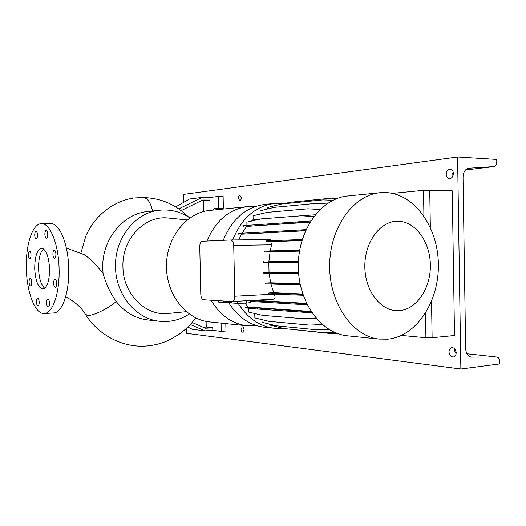 <?xml version="1.0" encoding="UTF-8"?>
<svg xmlns="http://www.w3.org/2000/svg" width="526" height="526" viewBox="0 0 526 526"><rect width="100%" height="100%" fill="white"/><g stroke="black" fill="none" stroke-linecap="round" stroke-linejoin="round"><path stroke-width="0.79" d="M49.582 268.72C48.767 256.136 46.078 249.311 41.521 248.239C37.076 249.64 34.808 256.425 34.709 268.595C35.498 281.232 38.24 288.051 42.935 289.044C47.235 287.59 49.451 280.812 49.582 268.72M43.52 248.916C40.167 252.178 38.51 258.7 38.549 268.484C39.036 278.51 41.087 285.099 44.723 288.268M55.92 254.19C55.769 251.757 55.23 250.429 54.309 250.225C53.402 250.494 52.935 251.849 52.902 254.275C53.06 256.714 53.599 258.036 54.526 258.24C55.427 257.964 55.894 256.616 55.92 254.19M47.767 234.155C47.623 231.828 47.123 230.552 46.255 230.335C45.361 230.598 44.901 231.946 44.868 234.392C45.012 236.726 45.512 237.995 46.38 238.212C47.274 237.949 47.734 236.595 47.767 234.155M37.464 234.99C37.326 232.722 36.853 231.479 36.031 231.269C35.183 231.525 34.749 232.84 34.723 235.214C34.854 237.489 35.334 238.732 36.156 238.935C37.004 238.679 37.438 237.364 37.464 234.99M31.008 254.9C30.87 252.618 30.396 251.375 29.587 251.178C28.792 251.435 28.384 252.697 28.365 254.972C28.503 257.253 28.976 258.496 29.791 258.693C30.58 258.437 30.988 257.168 31.008 254.9M31.718 282.219C31.567 279.865 31.073 278.596 30.238 278.405C29.469 278.668 29.081 279.904 29.068 282.1C29.213 284.454 29.706 285.723 30.547 285.907C31.31 285.644 31.698 284.415 31.718 282.219M39.194 302.2C39.029 299.748 38.503 298.426 37.616 298.249C36.846 298.525 36.452 299.754 36.439 301.931C36.603 304.39 37.129 305.705 38.017 305.882C38.786 305.606 39.18 304.376 39.194 302.2M49.523 303.219C49.352 300.688 48.8 299.333 47.859 299.149C47.044 299.439 46.63 300.701 46.617 302.93C46.788 305.461 47.34 306.816 48.287 306.993C49.096 306.704 49.51 305.448 49.523 303.219M56.657 283.363C56.492 280.845 55.934 279.484 54.98 279.293C54.106 279.576 53.659 280.891 53.639 283.225C53.803 285.75 54.369 287.111 55.329 287.301C56.19 287.005 56.637 285.697 56.657 283.363M66.355 248.081L84.916 254.9C90.63 259.41 96.666 265.505 103.017 273.178C105.864 283.593 110.269 293.041 116.226 301.536C124.609 312.089 134.912 318.204 147.135 319.874L148.135 319.986M178.275 208.579L178.741 208.875L202.069 197.408L209.953 197.46L218.375 196.415L223.123 196.52L223.372 208.138L219.368 208.546L218.172 209.565M201.103 200.787L210.012 200.058L202.674 200.018L181.174 210.61L178.741 208.875M206.113 321.406L206.238 327.08L212.76 327.823L205.449 328.244L192.207 322.537L189.952 324.923M84.916 254.9L83.812 254.367M103.017 273.178L102.721 267.195C102.182 238.942 123.669 213.194 148.056 211.518L159.089 210.288M170.766 313.22L166.657 313.627C144.505 315.258 123.091 293.271 122.939 267.03C121.723 239.402 144.433 215.456 167.722 217.961L169.78 218.172M189.248 314.015C180.037 320.025 170.03 322.431 159.24 321.241C136.024 318.894 115.779 294.77 115.523 267.247C114.339 238.133 135.859 211.787 160.483 210.137C171.095 209.269 180.885 211.873 189.86 217.928M53.159 313.009L53.994 312.957C62.344 312.483 69.465 292.061 68.715 268.53C68.295 244.13 59.543 223.096 50.891 223.695L50.831 223.695M26.326 268.516C26.754 292.758 35.387 315.061 44.671 313.503C52.863 313.036 59.846 292.489 59.09 268.806C58.649 244.248 50.036 223.077 41.541 223.681C32.5 223.287 25.537 245.057 26.326 268.516M206.238 327.08L203.273 327.303M187.835 327.073L192.385 329.335L204.962 330.861L212.813 330.4L221.249 331.4L225.976 331.025L225.818 323.615M221.249 331.4L221.078 323.122M212.813 330.4L212.76 327.823M204.962 330.861L190.366 324.595M175.691 206.935L189.518 198.992L202.069 197.408M213.221 210.065L214.641 208.487L218.625 208.072L218.375 196.415M218.625 208.072L223.372 208.138M210.012 200.058L209.953 197.46M203.503 200.833L203.733 211.498M206.942 241.046C215.824 220.276 229.625 208.769 248.338 206.534L255.478 206.442M210.275 321.997L209.243 321.892C185.902 319.46 165.986 294.067 166.459 265.393C166.683 236.713 187.21 211.991 210.597 210.328L246.911 206.679M257.076 325.772L246.891 325.798C232.025 323.76 220.078 315.238 211.058 300.234M397.761 221.209C380.219 220.835 364.262 242.401 364.834 267.162C365.149 291.923 381.817 312.26 399.28 310.669C416.763 309.439 430.853 288.031 430.36 264.88C430.11 241.717 415.31 221.222 397.761 221.209M385.275 192.516L380.831 192.634C354.018 194.396 329.947 226.884 329.67 264.979C329.098 303.075 352.433 336.39 379.193 339.092L387.8 339.178C416.717 336.344 439.138 301.385 438.362 264.19C437.967 226.995 414.37 193.371 385.275 192.516M379.299 192.786L348.383 195.922C322.076 197.691 298.564 228.705 298.308 264.999C297.755 301.286 320.564 333.089 346.818 335.752L347.942 335.871M273.914 203.477L265.518 204.325C246.346 206.659 232.262 218.658 223.274 240.31M228.448 302.312C237.64 316.961 249.541 325.265 264.144 327.231L265.203 327.336M238.153 303.311C247.424 317.974 259.357 326.284 273.947 328.237L282.909 328.29M284.559 203.601L275.341 203.332C255.971 205.692 241.75 217.902 232.683 239.961M232.078 302.22L223.537 302.43L223.504 301.023M223.537 302.43L218.652 302.108L218.625 300.714M203.608 299.761L232.216 301.549C233.853 301.069 234.708 299.294 234.787 296.237L233.722 245.386C233.472 242.065 232.439 240.264 230.625 239.981L202.339 241.25C200.708 241.638 199.847 243.413 199.755 246.576L200.794 294.396C201.024 297.552 201.964 299.333 203.608 299.761M244.945 303.147L247.924 306.967L311.03 311.464M283.429 251.474L283.415 250.6L264.808 251.04L264.828 251.888L299.518 251.119L270.088 251.783L268.878 261.553L298.42 261.369M268.825 262.527L269.016 272.297L298.538 272.639M316.336 318.552L311.99 318.197M309.998 222.176L246.609 226.417L242.039 233.176M305.54 230.736L241.467 234.195L238.725 239.895M230.697 239.981L270.522 239.554L272.001 240.671M270.943 284.033L273.704 292.706L302.733 294.008M300.011 283.639L270.647 282.797L269.115 273.402M301.957 240.494L272.198 241.651L270.259 250.909M306.513 303.384L254.196 300.287M274.256 294.06L274.283 294.126C275.433 296.92 275.322 298.597 273.934 299.156L273.678 299.176M315.225 214.753L302.049 215.778M260.501 219.007L253.131 219.579L251.461 221.091M315.843 317.967L302.93 318.73L262.507 315.35L248.371 312.036L248.292 308.183M311.957 312.852L257.661 309.058L245.412 307.914L245.392 307.125L247.924 306.967M305.626 230.539L241.467 234.195M238.219 234.215L238.199 233.419L306.04 229.632M310.169 221.9L246.609 226.417M243.374 226.417L243.354 225.621L310.748 220.979M313.798 216.574L301.313 215.772L260.903 218.908L246.865 222.15L246.931 225.345M320.071 209.46L307.795 208.802L267.175 212.366L253.052 215.745L253.131 219.579M326.705 203.976L315.087 203.463L274.23 207.343L260.022 210.821L260.087 214.062M332.951 200.275L322.951 199.887L281.844 203.97L267.537 207.507L267.57 208.973M334.714 332.445L325.213 332.774L284.086 328.586L269.68 325.015L269.667 324.174M328.895 329.381L317.224 329.855L276.341 325.818L262.033 322.293L261.981 319.65M322.293 324.529L309.715 325.127L269.069 321.366L254.854 317.928L254.762 313.535M264.828 251.888L270.088 251.783M268.812 292.962L268.832 293.804L287.492 294.685L287.472 293.81L268.812 292.962L273.704 292.706M265.591 283.021L265.61 283.869L284.218 284.441L284.204 283.567L265.591 283.021L270.647 282.797M263.815 272.488L263.828 273.336L282.416 273.579L282.396 272.705L263.815 272.488L269.016 272.297M263.552 261.705L263.565 262.553L282.153 262.467L282.133 261.593L268.878 261.553M302.266 239.488L266.498 240.888L266.958 241.717L272.198 241.651M332.978 200.261L322.951 199.887M250.547 300.497L250.593 302.549L246.549 303.108L246.503 300.727M246.549 303.108L237.219 303.338L237.173 301.267M237.219 303.338L232.097 302.996L232.065 301.562M301.99 240.395L266.958 241.717M286.21 240.967L286.197 240.093M302.851 294.356L287.472 293.81M303.16 295.257L287.492 294.685M298.551 272.816L282.396 272.705M298.623 273.711L282.416 273.579M300.063 283.909L284.204 283.567M300.247 284.803L284.218 284.441M298.413 261.455L282.133 261.593M298.373 262.349L282.153 262.467M299.675 250.218L283.415 250.6M320.097 209.433L307.795 208.802M337.916 333.701L333.431 333.846L290.53 329.243M326.725 203.963L315.087 203.463M290.391 231.289L290.378 230.421M250.363 233.465L250.343 232.65M295.816 222.761L295.803 221.893M255.603 225.47L255.583 224.661M313.825 216.541L301.313 215.772M337.383 198.368L331.124 198.157L289.76 202.319L283.915 203.759M337.363 198.374L331.124 198.157M311.339 311.938L245.392 307.125M297.92 312.023L297.9 311.155M257.661 309.058L257.641 308.249M306.711 303.804L250.554 300.583M307.158 304.705L292.114 303.975L292.094 303.108M292.114 303.975L252.046 301.51L252.033 300.701M252.046 301.51L250.567 301.391M423.923 215.949L423.502 190.32L452.248 190.82L454.51 335.503L432.116 337.738L425.909 337.745L401.489 335.424M423.502 190.32L392.527 193.377M241.302 197.776L239.882 195.245C238.909 195.402 238.383 196.362 238.311 198.124L239.731 200.656C240.704 200.491 241.224 199.532 241.302 197.776M244.038 329.684C243.873 327.862 243.282 326.916 242.269 326.837L241.04 329.355C241.204 331.176 241.789 332.123 242.808 332.202L244.038 329.684M220.361 209.348L219.408 209.44M454.734 348.823L454.766 351.25L456.16 353.275M456.18 352.69C455.733 349.198 454.201 347.522 451.578 347.66C449.94 348.219 449.092 349.632 449.02 351.901C449.467 355.418 451.019 357.095 453.668 356.924C455.273 356.345 456.108 354.938 456.18 352.69M453.294 172.521L452.005 174.586L452.15 177.282M453.386 173.488C453.208 171.009 452.202 169.569 450.368 169.162C447.869 169.293 446.489 171.016 446.219 174.323C446.403 176.821 447.429 178.268 449.296 178.649C451.755 178.485 453.116 176.769 453.386 173.488M460.861 369.009L457.581 156.991L496.728 159.444L496.768 162.146C496.662 164.717 495.762 166.196 494.065 166.591L468.732 168.235C465.162 169.043 463.261 172.101 463.031 177.407L465.655 348.436C465.997 353.413 467.851 356.299 471.211 357.101L497.024 357.049C498.628 357.43 499.503 358.831 499.661 361.244L499.7 363.926L460.861 369.009L186.697 333.346L186.585 328.263M457.581 156.991L183.62 194.39L183.798 202.28M65.658 296.749C74.751 301.608 81.247 307.342 85.153 313.963L87.349 315.37C92.398 316.231 107.107 309.216 116.226 301.536M143.079 197.467L143.276 197.474C147.55 198.019 150.633 202.53 152.54 211.018M214.641 208.487L219.368 208.546M233.722 245.386L271.778 244.82M234.787 296.237L274.283 294.126M425.909 337.745L425.508 313.259M429.729 190.103L430.334 227.363M431.53 301.47L432.116 337.738M471.776 357.134L470.75 357.016M468.903 168.215L468.416 168.274M496.768 357.029L466.937 353.748L496.978 357.042M455.437 352.466L456.173 352.552L455.45 352.479M493.986 166.597L465.464 169.99L494.065 166.591M195.784 317.921C190.984 324.364 185.316 329.901 178.774 334.523L168.846 340.184C162.133 343.268 155.065 345.174 147.655 345.904C123.814 348.324 99.144 335.871 85.639 314.712M134.84 197.934L143.526 197.48C159.983 198.335 173.777 202.983 188.689 217.153M186.257 311.681L166.657 313.627M159.24 321.241L147.135 319.874M53.994 312.957L44.671 313.503M50.891 223.695L41.541 223.681M187.184 219.934L167.722 217.961M132.559 198.269C120.684 200.018 105.147 207.375 93.503 222.728C90.216 227.311 87.625 231.841 85.738 236.305L80.925 253.052M246.891 325.798L209.243 321.892M346.818 335.752L379.193 339.092M264.144 327.231L273.947 328.237M230.664 239.981L270.522 239.554M232.216 301.549L273.934 299.156M451.578 347.66L452.294 347.581"/></g></svg>
